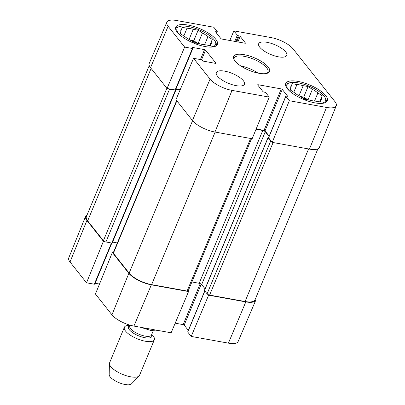 <?xml version="1.0" encoding="UTF-8"?>
<svg xmlns="http://www.w3.org/2000/svg" width="405" height="405" viewBox="0 0 405 405"><rect width="100%" height="100%" fill="white"/><g stroke="black" fill="none" stroke-linecap="round" stroke-linejoin="round"><path stroke-width="0.61" d="M232.04 90.381A17.845 6.217 -157.4 0 1 210.063 79.122L193.549 58.315L175.942 99.701L192.456 120.508A18.265 6.364 22.6 0 0 214.944 132.03L252.148 138.748L269.244 97.099L232.04 90.381L214.944 132.03M229.807 40.49L233.872 30.866L271.077 37.584A17.845 6.217 -157.4 0 1 293.048 48.843L334.986 101.68A17.845 6.217 -157.4 0 1 336.251 105.776A17.845 6.217 -157.4 0 1 326.521 107.441L289.317 100.724L272.221 142.373L309.425 149.096A18.265 6.364 22.6 0 0 319.383 147.385L336.251 105.776M166.875 22.153L149.237 63.443A18.265 6.364 22.6 0 0 150.518 67.67L167.032 88.477L184.645 47.091L168.131 26.285A17.845 6.217 -157.4 0 1 166.875 22.153A17.845 6.217 -157.4 0 1 176.59 20.518L213.799 27.241L217.247 31.59A0.81 0.284 22.6 0 1 217.308 31.777A0.81 0.284 22.6 0 1 216.862 31.853L216.002 31.696A0.81 0.284 -157.4 0 0 215.556 31.772A0.81 0.284 -157.4 0 0 215.612 31.954L220.836 38.536A0.81 0.284 -157.4 0 0 221.839 39.047L245.025 43.239A0.81 0.284 -157.4 0 0 245.465 43.163A0.81 0.284 -157.4 0 0 245.41 42.976L240.185 36.394A0.81 0.284 -157.4 0 0 239.188 35.883L238.322 35.726A0.81 0.284 22.6 0 1 237.325 35.215L233.872 30.866M269.244 97.099L265.791 92.75A0.81 0.284 22.6 0 0 264.794 92.239L263.928 92.082A0.81 0.284 -157.4 0 1 262.926 91.57L257.707 84.989A0.81 0.284 -157.4 0 1 257.646 84.802A0.81 0.284 -157.4 0 1 258.091 84.726L281.278 88.913A0.81 0.284 -157.4 0 1 282.275 89.429L287.499 96.01A0.81 0.284 -157.4 0 1 287.555 96.193A0.81 0.284 -157.4 0 1 287.115 96.268L286.249 96.112A0.81 0.284 22.6 0 0 285.808 96.188A0.81 0.284 22.6 0 0 285.864 96.375L289.317 100.724M272.221 142.373L268.611 137.827A0.81 0.284 -157.4 0 1 268.555 137.639L285.808 96.188M269.183 136.12L265.022 130.876A0.81 0.284 22.6 0 0 264.025 130.364L256.173 128.947M184.645 47.091L192.421 48.494A0.81 0.284 22.6 0 0 192.861 48.418A0.81 0.284 22.6 0 0 192.805 48.23L192.421 47.749A0.81 0.284 -157.4 0 1 192.365 47.562A0.81 0.284 -157.4 0 1 192.805 47.486L204.571 49.612A0.81 0.284 -157.4 0 1 205.573 50.124L215.865 63.089A0.81 0.284 -157.4 0 1 215.921 63.276A0.81 0.284 -157.4 0 1 215.48 63.352L203.71 61.226A0.81 0.284 -157.4 0 1 202.713 60.715L202.328 60.234A0.81 0.284 22.6 0 0 201.331 59.722L193.549 58.315M180.169 89.768L175.962 89.009M175.552 89.682A0.81 0.284 -157.4 0 1 175.608 89.87A0.81 0.284 -157.4 0 1 175.162 89.945L167.032 88.477M257.914 73.072A18.265 6.364 22.6 0 0 240.626 65.878M259.752 47.223A15.223 5.3 -157.4 0 1 258.679 43.72A15.223 5.3 -157.4 0 1 274.767 44.671A15.223 5.3 -157.4 0 1 286.781 55.414A15.223 5.3 -157.4 0 1 274.666 55.89A15.223 5.3 -157.4 0 1 259.752 47.223M217.404 76.054A15.223 5.3 -157.4 0 1 216.331 72.551A15.223 5.3 -157.4 0 1 232.419 73.502A15.223 5.3 -157.4 0 1 244.438 84.245A15.223 5.3 -157.4 0 1 232.323 84.721A15.223 5.3 -157.4 0 1 217.404 76.054M177.38 32.349A22.528 7.847 -157.4 0 1 175.79 27.16A22.528 7.847 -157.4 0 1 199.604 28.573A22.528 7.847 -157.4 0 1 217.389 44.474A22.528 7.847 -157.4 0 1 199.457 45.178A22.528 7.847 -157.4 0 1 177.38 32.349M287.317 88.68A22.528 7.847 -157.4 0 1 285.727 83.491A22.528 7.847 -157.4 0 1 309.542 84.903A22.528 7.847 -157.4 0 1 327.321 100.805A22.528 7.847 -157.4 0 1 309.395 101.508A22.528 7.847 -157.4 0 1 287.317 88.68M268.171 66.982A19.486 6.784 22.6 0 0 245.713 54.999A19.486 6.784 22.6 0 0 233.887 59.358A19.486 6.784 22.6 0 0 248.948 70.247A19.486 6.784 22.6 0 0 267.29 73.259A19.486 6.784 22.6 0 0 268.171 66.982M234.282 60.056A18.265 6.364 -157.4 0 1 234.257 58.016A18.265 6.364 -157.4 0 1 248.791 57.449A18.265 6.364 -157.4 0 1 266.692 67.848A18.265 6.364 -157.4 0 1 267.983 72.055A18.265 6.364 -157.4 0 1 266.515 73.472M180.883 35.782A20.903 7.28 -157.4 0 1 179.42 26.563A20.903 7.28 -157.4 0 1 197.341 29.099A20.903 7.28 -157.4 0 1 214.118 39.736A20.903 7.28 -157.4 0 1 215.252 41.482L215.921 42.824A22.123 7.705 -157.4 0 1 216.402 45.719M175.603 28.735A22.123 7.705 -157.4 0 1 177.998 27.039L179.42 26.563M215.252 41.482A20.903 7.28 -157.4 0 1 207.679 46.934M211.719 41.33A16.64 5.797 -157.4 0 1 211.663 42.915A16.64 5.797 -157.4 0 1 211 43.781L210.433 45.704L205.558 44.823A16.64 5.797 -157.4 0 1 199.326 43.699L194.451 42.819L190.132 40.014A16.64 5.797 -157.4 0 1 184.624 36.435L180.311 33.63L180.873 31.711A16.64 5.797 -157.4 0 1 180.934 30.122A16.64 5.797 -157.4 0 1 181.597 29.256L182.159 27.332L187.039 28.213A16.64 5.797 -157.4 0 1 193.266 29.337L198.146 30.218L202.459 33.023A16.64 5.797 -157.4 0 1 207.968 36.602L212.281 39.407L209.932 45.613M210.215 45.664L211 43.781M197.883 43.436L193.757 40.758L190.325 40.141M191.332 40.794A16.235 5.655 -157.4 0 1 197.331 43.34M202.459 33.023L198.106 43.477M204.581 44.742L207.968 36.602M187.039 28.213L183.829 35.918M189.069 39.427L193.266 29.337M180.782 31.205L181.597 29.256M198.146 30.218L193.757 40.758M212.281 39.407L209.714 45.573M290.82 92.112A20.903 7.28 -157.4 0 1 289.357 82.893A20.903 7.28 -157.4 0 1 307.274 85.43A20.903 7.28 -157.4 0 1 324.056 96.071A20.903 7.28 -157.4 0 1 325.19 97.813L325.853 99.154A22.123 7.705 -157.4 0 1 326.339 102.05M285.54 85.07A22.123 7.705 -157.4 0 1 287.935 83.369L289.357 82.893M325.19 97.813A20.903 7.28 -157.4 0 1 317.616 103.265M321.656 97.661A16.64 5.797 -157.4 0 1 321.595 99.245A16.64 5.797 -157.4 0 1 320.932 100.116L320.37 102.035L315.49 101.154A16.64 5.797 -157.4 0 1 309.263 100.03L304.383 99.149L300.07 96.344A16.64 5.797 -157.4 0 1 294.562 92.765L290.248 89.966L290.81 88.042A16.64 5.797 -157.4 0 1 290.871 86.457A16.64 5.797 -157.4 0 1 291.529 85.587L292.096 83.663L296.971 84.544A16.64 5.797 -157.4 0 1 303.203 85.673L308.083 86.554L312.397 89.353A16.64 5.797 -157.4 0 1 317.905 92.932L322.218 95.737L319.869 101.944M320.152 101.994L320.932 100.116M307.815 99.767L303.694 97.089L300.262 96.471M301.269 97.124A16.235 5.655 -157.4 0 1 307.263 99.67M312.397 89.353L308.043 99.812M314.518 101.073L317.905 92.932M296.971 84.544L293.767 92.249M299.001 95.757L303.203 85.673M290.719 87.536L291.529 85.587M308.083 86.554L303.694 97.089M322.218 95.737L319.651 101.908M113.304 252.679L112.337 252.507L95.438 294.02L111.952 314.827A17.845 6.217 22.6 0 0 133.923 326.086L171.128 332.804L188.543 291.554L151.333 284.837A18.265 6.364 -157.4 0 1 128.851 273.314L112.337 252.507M188.543 291.554L188.092 290.987M208.165 294.612L208.615 295.179L191.201 336.428L228.41 343.146A17.845 6.217 22.6 0 0 238.125 341.516L255.763 300.226A18.265 6.364 -157.4 0 1 245.82 301.897L208.615 295.179M255.727 298.126A18.265 6.364 -157.4 0 1 255.763 300.226M94.689 283.935A0.81 0.284 -157.4 0 1 94.745 284.123A0.81 0.284 -157.4 0 1 94.304 284.199L86.528 282.796L103.427 241.279L86.913 220.472A18.265 6.364 -157.4 0 1 85.617 216.285A18.265 6.364 -157.4 0 1 87.131 214.827M103.427 241.279L104.439 241.461M99.493 284.057L95.104 283.267M85.617 216.285L68.749 257.894A17.845 6.217 22.6 0 0 70.014 261.989L86.528 282.796M191.201 336.428L187.753 332.08A0.81 0.284 -157.4 0 1 187.692 331.892L204.763 290.886M188.325 330.374L184.164 325.129A0.81 0.284 22.6 0 0 183.161 324.618L175.193 323.18M271.77 141.806A2.03 0.709 -157.4 0 1 270.702 141.021L268.09 137.73A0.81 0.284 -157.4 0 1 268.034 137.543L204.429 290.35A0.81 0.284 22.6 0 0 204.484 290.537L207.097 293.827A2.03 0.709 22.6 0 0 209.598 295.108L245.071 301.512A18.265 6.364 22.6 0 0 255.023 299.822L317.869 148.843M191.904 281.966L199.169 283.277A2.03 0.709 -157.4 0 1 201.665 284.553L205.062 288.831M176.626 100.561L113.248 252.811A2.03 0.709 22.6 0 0 113.39 253.277L129.139 273.117A18.265 6.364 22.6 0 0 151.622 284.639L187.1 291.043A2.03 0.709 22.6 0 0 188.203 290.856L251.566 138.647M112.59 242.104L117.349 242.965M149.273 65.544L86.371 216.65A18.265 6.364 22.6 0 0 87.662 220.857L103.407 240.697A2.03 0.709 22.6 0 0 105.907 241.977L111.79 243.04A0.81 0.284 22.6 0 0 112.231 242.965L175.836 90.158A0.81 0.284 -157.4 0 1 175.395 90.234L169.513 89.171A2.03 0.709 -157.4 0 1 168.045 88.66M268.034 137.543A0.81 0.284 -157.4 0 1 268.475 137.472L268.611 137.492M269.031 136.49L265.27 131.752A2.03 0.709 22.6 0 0 262.774 130.471L256.046 129.256M180.068 90.001L175.866 89.242M175.638 89.794L175.78 89.971A0.81 0.284 -157.4 0 1 175.836 90.158M129.99 325.397L129.281 325.397A16.235 5.655 22.6 0 0 124.365 327.291L109.573 362.834A16.235 5.655 22.6 0 0 109.416 363.594L109.183 374.615A12.175 4.242 22.6 0 0 118.913 382.639A12.175 4.242 22.6 0 0 131.463 383.889L139.118 375.962A16.235 5.655 22.6 0 0 139.548 375.313L154.345 339.77A16.235 5.655 22.6 0 0 153.196 336.034A16.235 5.655 22.6 0 0 152.224 334.945L151.723 334.444M109.416 363.594A16.235 5.655 22.6 0 0 122.386 374.291A16.235 5.655 22.6 0 0 139.118 375.962M124.365 327.291A16.235 5.655 22.6 0 0 137.184 338.752A16.235 5.655 22.6 0 0 154.345 339.77M192.456 120.508L210.063 79.122M309.425 149.096L326.521 107.441M150.518 67.67L168.131 26.285M234.753 41.381L237.325 35.215M237.877 41.948L240.185 36.394M245.293 43.254L245.41 42.976M236.748 41.74L239.188 35.883M235.882 41.588L238.322 35.726M216.407 32.952L216.862 31.853M215.794 32.182L216.002 31.696M268.611 137.827L285.864 96.375M287.383 96.284L287.499 96.01M265.022 130.876L282.275 89.429M264.025 130.364L281.278 88.913M257.884 85.217L258.091 84.726M192.603 47.977L192.805 47.486M200.429 59.56L204.571 49.612M175.162 89.945L192.421 48.494M215.749 63.367L215.865 63.089M201.553 59.778L205.573 50.124M111.461 242.98L94.304 284.199M200.237 283.601L183.161 324.618M201.224 284.148L184.164 325.129M204.854 290.998L187.753 332.08M86.913 220.472L70.014 261.989M151.333 284.837L133.923 326.086M128.851 273.314L111.952 314.827M245.82 301.897L228.41 343.146M308.58 148.939L245.071 301.512M273.107 142.535L209.598 295.108M270.702 141.021L207.097 293.827M268.09 137.73L204.484 290.537M265.27 131.752L201.665 284.553M262.774 130.471L199.169 283.277M250.609 138.469L187.1 291.043M215.136 132.065L151.622 284.639M192.593 120.675L129.139 273.117M176.843 100.84L113.39 253.277M175.395 90.234L111.79 243.04M169.513 89.171L105.907 241.977M166.86 88.26L103.407 240.697M151.116 68.42L87.662 220.857M129.843 325.752A12.585 4.384 22.6 0 0 138.429 335.755A12.585 4.384 22.6 0 0 151.576 334.798M130.081 325.18L129.752 325.964A11.77 4.101 22.6 0 0 139.047 334.277A11.77 4.101 22.6 0 0 151.49 335.011L153.242 330.804M216.675 33.291L217.308 31.777M175.608 89.87L192.861 48.418M111.846 243.046L94.745 284.123M140.712 327.311L151.03 330.515L155.885 330.895L158.674 330.556"/></g></svg>
